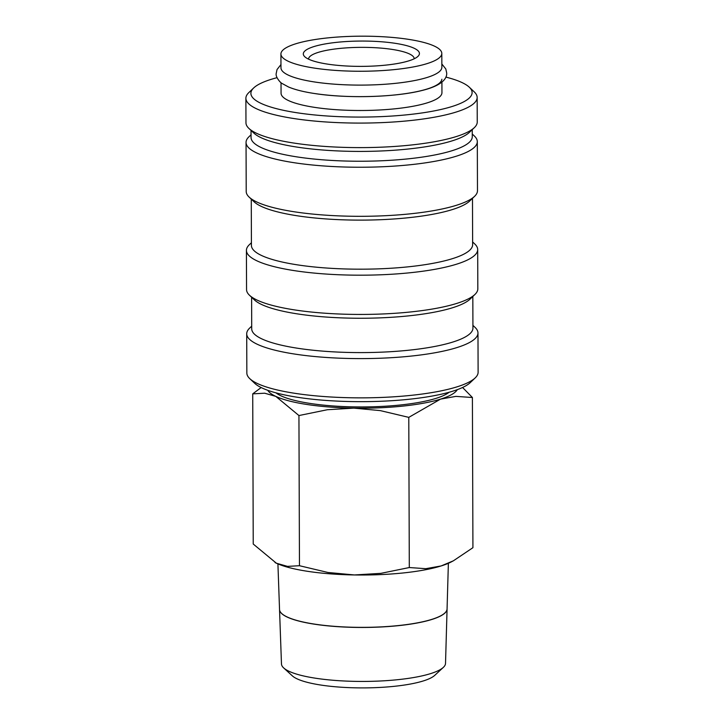 <?xml version="1.0" encoding="UTF-8"?>
<svg xmlns="http://www.w3.org/2000/svg" width="724" height="724" viewBox="0 0 724 724"><rect width="100%" height="100%" fill="white"/><g stroke="black" fill="none" stroke-linecap="round" stroke-linejoin="round"><path stroke-width="1.09" d="M280.921 53.992L280.975 67.848A80.445 17.539 -0.2 0 0 315.021 82.047A80.445 17.539 -0.2 0 0 398.444 83.016A80.445 17.539 -0.2 0 0 441.857 67.287L441.803 53.431A80.445 17.539 179.8 0 1 398.399 69.16A80.445 17.539 179.8 0 1 314.967 68.192A80.445 17.539 179.8 0 1 280.921 53.992A80.445 17.539 179.8 0 1 324.334 38.272A80.445 17.539 179.8 0 1 407.766 39.232A80.445 17.539 179.8 0 1 441.803 53.431M472.926 325.375L475.034 327.366A115.632 25.204 179.8 0 1 477.976 332.986L478.111 372.245A115.632 25.204 179.8 0 1 475.216 377.883A115.632 25.204 179.8 0 1 295.781 393.458A115.632 25.204 179.8 0 1 249.789 378.67A115.632 25.204 179.8 0 1 246.848 373.05L246.712 333.791A115.632 25.204 179.8 0 1 249.608 328.153L251.708 326.144M475.216 377.883L470.329 382.562A110.609 24.109 179.8 0 1 298.704 397.458A110.609 24.109 179.8 0 1 254.703 383.313L249.789 378.67M477.976 332.986A115.632 25.204 179.8 0 1 415.576 355.593A115.632 25.204 179.8 0 1 295.645 354.208A115.632 25.204 179.8 0 1 246.712 333.791M472.817 296.478L472.935 328.099A110.609 24.109 179.8 0 1 413.241 349.719A110.609 24.109 179.8 0 1 298.532 348.389A110.609 24.109 179.8 0 1 251.717 328.868L251.608 297.247M472.627 241.961L474.745 243.952A115.632 25.204 179.8 0 1 477.686 249.572L477.822 288.831A115.632 25.204 179.8 0 1 474.917 294.469L470.039 299.148A110.609 24.109 179.8 0 1 298.406 314.044A110.609 24.109 179.8 0 1 254.414 299.899L249.499 295.256A115.632 25.204 179.8 0 1 246.558 289.636L246.413 250.386A115.632 25.204 179.8 0 1 249.318 244.739L251.418 242.73M474.917 294.469A115.632 25.204 179.8 0 1 295.492 310.044A115.632 25.204 179.8 0 1 249.499 295.256M477.686 249.572A115.632 25.204 179.8 0 1 415.286 272.179A115.632 25.204 179.8 0 1 295.356 270.794A115.632 25.204 179.8 0 1 246.413 250.386M472.482 198.349L472.636 244.685A110.609 24.109 179.8 0 1 412.952 266.305A110.609 24.109 179.8 0 1 298.234 264.984A110.609 24.109 179.8 0 1 251.427 245.454L251.264 199.118M472.256 134.012L474.365 136.012A115.632 25.204 179.8 0 1 477.306 141.632L477.478 190.693A115.632 25.204 179.8 0 1 474.582 196.34L469.695 201.019A110.609 24.109 179.8 0 1 298.071 215.915A110.609 24.109 179.8 0 1 254.07 201.77L249.156 197.118A115.632 25.204 179.8 0 1 246.214 191.498L246.042 142.438A115.632 25.204 179.8 0 1 248.938 136.8L251.038 134.782M474.582 196.34A115.632 25.204 179.8 0 1 295.148 211.915A115.632 25.204 179.8 0 1 249.156 197.118M477.306 141.632A115.632 25.204 179.8 0 1 414.906 164.23A115.632 25.204 179.8 0 1 294.976 162.846A115.632 25.204 179.8 0 1 246.042 142.438M472.238 129.65L472.265 136.736A110.609 24.109 179.8 0 1 412.571 158.357A110.609 24.109 179.8 0 1 297.863 157.036A110.609 24.109 179.8 0 1 251.047 137.515L251.029 130.429M445.857 77.088A110.609 24.109 179.8 0 1 469.297 87.206L474.211 91.848A115.632 25.204 179.8 0 1 477.152 97.469L477.243 122.003A115.632 25.204 179.8 0 1 474.338 127.641L469.451 132.32A110.609 24.109 179.8 0 1 297.826 147.216A110.609 24.109 179.8 0 1 253.834 133.071L248.911 128.429A115.632 25.204 179.8 0 1 245.97 122.808L245.888 98.274A115.632 25.204 179.8 0 1 248.784 92.636L253.672 87.957A110.609 24.109 179.8 0 1 277.039 77.676M474.338 127.641A115.632 25.204 179.8 0 1 294.912 143.216A115.632 25.204 179.8 0 1 248.911 128.429M477.152 97.469A115.632 25.204 179.8 0 1 414.752 120.075A115.632 25.204 179.8 0 1 294.822 118.682A115.632 25.204 179.8 0 1 245.888 98.274M469.297 87.206A110.609 24.109 179.8 0 1 423.133 112.781A110.609 24.109 179.8 0 1 297.709 112.872A110.609 24.109 179.8 0 1 253.672 87.957M441.912 82.129L441.948 92.681A80.445 17.539 179.8 0 1 398.535 108.41A80.445 17.539 179.8 0 1 315.103 107.442A80.445 17.539 179.8 0 1 281.066 93.242L281.03 82.69M457.306 389.657A95.523 20.824 179.8 0 1 440.563 399.114L455.894 396.381L472.401 397.512L472.926 547.688L453.369 560.819L441.142 565.942L425.812 568.684L409.304 567.544L380.86 573.354L354.416 574.956L327.954 572.476L299.464 565.716L287.509 566.385L276.378 563.209L253.237 544.041L252.721 393.865L264.676 393.204L275.799 396.381L298.94 415.549L327.384 409.73L353.828 408.128L380.299 410.617L408.779 417.368L440.563 399.114A95.523 20.824 179.8 0 1 353.828 408.128A95.523 20.824 179.8 0 1 307.438 404.562A95.523 20.824 179.8 0 1 275.799 396.381A95.523 20.824 179.8 0 1 267.78 390.317M453.369 560.819L451.224 561.942A95.523 20.824 179.8 0 1 441.142 565.942A95.523 20.824 179.8 0 1 354.416 574.956A95.523 20.824 179.8 0 1 308.017 571.381A95.523 20.824 179.8 0 1 276.378 563.209A95.523 20.824 179.8 0 1 275.057 562.557A95.523 20.824 179.8 0 1 275.029 562.539M449.124 392.254A89.794 19.575 179.8 0 1 310.741 403.53A89.794 19.575 179.8 0 1 275.971 392.861M447.07 608.984A83.767 18.263 179.8 0 1 447.07 609.029L445.522 663.392A82.029 17.883 179.8 0 1 443.332 667.392A82.029 17.883 179.8 0 1 316.18 678.316A82.029 17.883 179.8 0 1 283.69 667.944A82.029 17.883 179.8 0 1 281.473 663.962L279.536 609.617A83.767 18.263 179.8 0 1 279.536 609.563M443.332 667.392L434.717 675.374A73.151 15.946 179.8 0 1 321.329 685.121A73.151 15.946 179.8 0 1 292.351 675.872L283.69 667.944M277.916 563.887L279.536 609.518A83.767 18.263 -0.2 0 0 314.985 624.179A83.767 18.263 -0.2 0 0 401.612 625.21A83.767 18.263 -0.2 0 0 447.07 608.929L448.373 563.299M447.07 609.029A83.767 18.263 179.8 0 1 401.612 625.31A83.767 18.263 179.8 0 1 314.985 624.269A83.767 18.263 179.8 0 1 279.536 609.617M308.596 59.169A52.789 11.512 179.8 0 1 308.596 59.051A52.789 11.512 179.8 0 1 337.085 48.734A52.789 11.512 179.8 0 1 391.829 49.359A52.789 11.512 179.8 0 1 414.173 58.68A52.789 11.512 179.8 0 1 414.173 58.807M327.872 64.165A58.065 12.661 179.8 0 1 304.777 56.734A58.065 12.661 179.8 0 1 329.013 43.313A58.065 12.661 179.8 0 1 394.861 43.259A58.065 12.661 179.8 0 1 417.974 56.345A58.065 12.661 179.8 0 1 327.872 64.165M441.875 79.233A80.445 17.539 179.8 0 1 397.648 94.645A80.445 17.539 179.8 0 1 315.058 93.586M472.401 397.512L462.573 387.485M261.147 387.548L252.721 393.865M408.779 417.368L409.304 567.544M298.94 415.549L299.464 565.716M280.966 64.554L277.03 69.558L276.17 73.64C275.464 77.513 281.174 83.423 282.034 83.459L288.559 87.007C295.157 89.749 303.917 91.93 314.831 93.568C346.877 98.582 394.824 97.315 421.35 90.654C442.862 85.559 447.088 77.984 446.699 73.043L445.812 68.97L441.848 63.993"/></g></svg>
